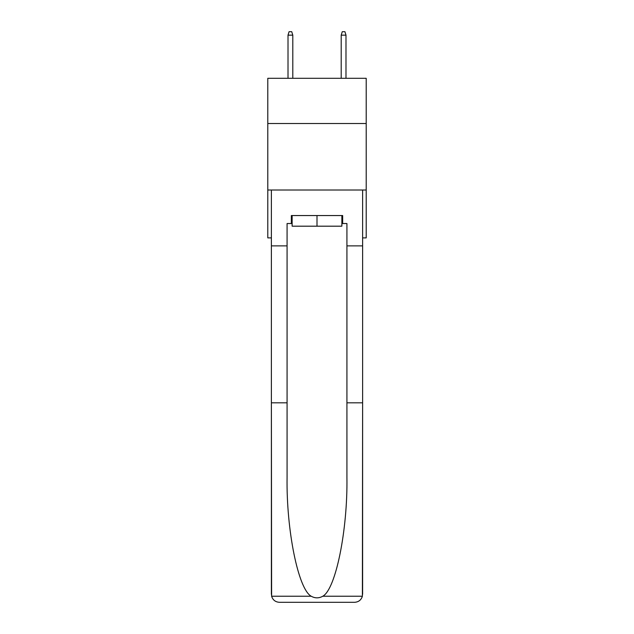 <?xml version="1.0" encoding="UTF-8"?>
<svg xmlns="http://www.w3.org/2000/svg" width="634" height="634" viewBox="0 0 634 634"><rect width="100%" height="100%" fill="white"/><g stroke="black" fill="none" stroke-linecap="round" stroke-linejoin="round"><path stroke-width="0.95" d="M366.206 123.519L366.206 78.299L267.794 78.299L267.794 123.519L366.206 123.519L366.206 237.893L362.616 237.893M366.206 190.018L267.794 190.018L267.794 123.519M267.794 190.018L267.794 237.893L271.384 237.893M341.869 215.552L341.869 226.187L292.131 226.187L292.131 215.552M317 215.552L317 226.187M341.869 223.533L342.669 223.533L342.669 215.552L291.331 215.552L291.331 223.533L287.075 223.533L287.075 402.812L271.384 402.812L271.614 596.229C272.826 600.01 275.41 602.031 279.364 602.3L299.581 602.3M279.364 602.3L354.636 602.3L279.364 602.3M334.419 602.3L354.636 602.3C358.59 602.031 361.174 600.01 362.386 596.229L362.616 402.812L362.616 594.32M287.075 402.812L287.075 477.212C286.251 530.072 298.257 589.287 311.207 596.229C315.066 598.377 318.926 598.377 322.793 596.229C335.743 589.287 347.749 530.072 346.925 477.212L346.925 223.533L342.669 223.533M271.384 594.32L271.384 190.018L362.616 190.018L362.616 245.873L346.925 245.873M287.075 245.873L271.384 245.873M362.616 245.873L362.616 402.812L346.925 402.812M291.331 223.533L292.131 223.533M292.797 78.299L292.797 35.155L288.01 35.155L288.01 78.299M288.01 35.155L289.072 31.7L291.727 31.7L292.797 35.155M341.203 35.155L342.273 31.7L344.928 31.7L345.99 35.155L341.203 35.155L341.203 78.299M345.99 35.155L345.99 78.299M271.614 596.229L311.207 596.229M322.793 596.229L362.386 596.229"/></g></svg>
